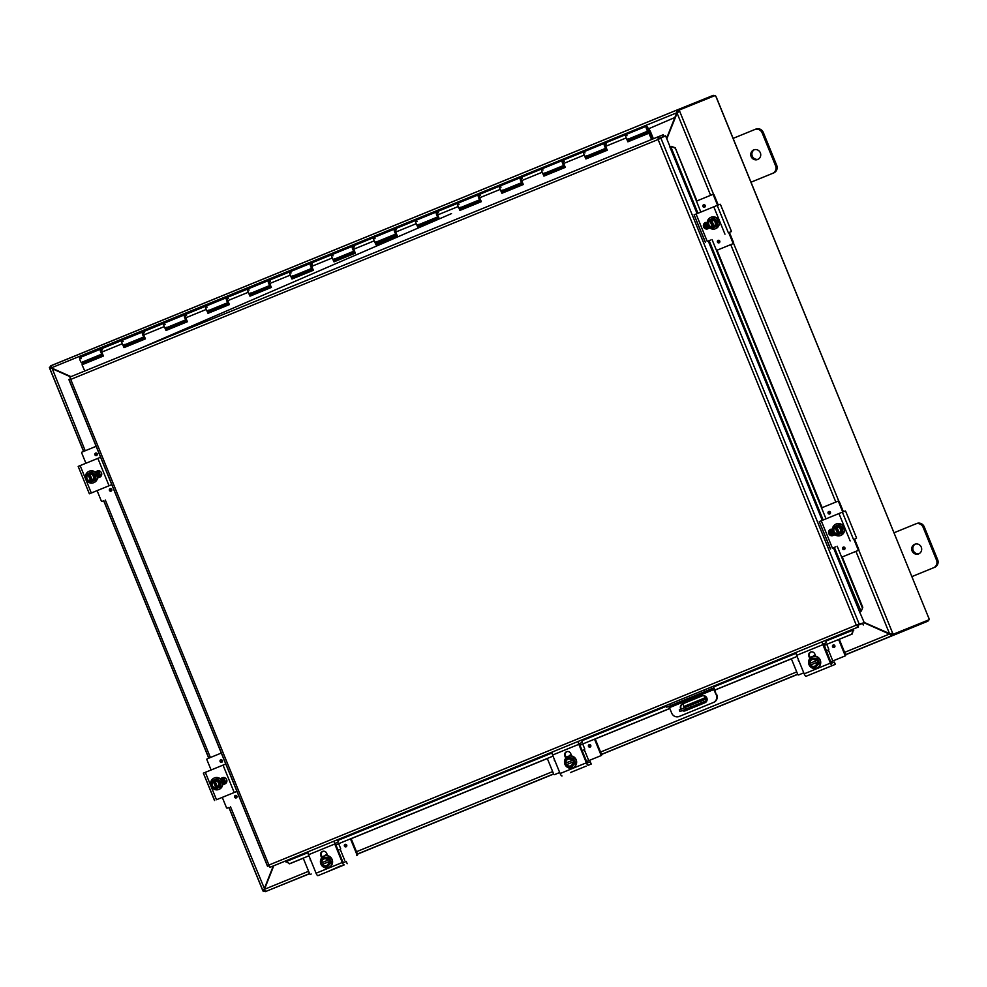 <?xml version="1.0" encoding="UTF-8"?>
<svg xmlns="http://www.w3.org/2000/svg" width="987" height="987" viewBox="0 0 987 987"><rect width="100%" height="100%" fill="white"/><g stroke="black" fill="none" stroke-linecap="round" stroke-linejoin="round"><path stroke-width="1.48" d="M733.033 138.414L754.685 129.568A5.922 5.675 68 0 1 754.697 129.556A5.922 5.675 68 0 1 762.161 132.9L775.572 165.767A5.922 5.675 68 0 1 772.562 173.391L750.91 182.225M757.708 159.487A5.182 4.972 68 0 1 757.695 159.499A5.182 4.972 68 0 1 751.144 156.551A5.182 4.972 68 0 1 753.809 149.888A5.182 4.972 68 0 1 760.348 152.825A5.182 4.972 68 0 1 757.708 159.487M751.008 182.2L773.697 172.935A5.922 5.675 -112 0 0 776.707 165.31L763.296 132.443A5.922 5.675 -112 0 0 755.808 129.112L754.722 129.556M754.389 149.691A5.182 4.972 -112 0 0 758.238 159.228M704.693 695.872L705.52 697.92A2.961 0.839 -112.2 0 1 705.865 700.98L679.944 711.541L685.805 709.135L685.151 707.519L679.278 709.912L680.29 711.393M684.867 709.554L705.865 700.98L701.288 702.83L700.622 701.202L685.151 707.519M682.881 703.78L684.201 707.901M690.394 705.372L691.06 706.988L701.288 702.83M691.06 706.988L685.805 709.135M696.032 704.965L685.311 709.345L696.032 704.965M697.846 704.237L701.202 702.867L697.846 704.237M700.622 701.202L705.125 699.388L704.076 695.699M893.975 532.795L915.628 523.949A5.922 5.675 68 0 1 915.64 523.937A5.922 5.675 68 0 1 923.104 527.28L936.527 560.147A5.922 5.675 68 0 1 933.505 567.772L911.852 576.618M918.65 553.88A5.182 4.972 68 0 1 918.638 553.88A5.182 4.972 68 0 1 912.087 550.931A5.182 4.972 68 0 1 914.752 544.269A5.182 4.972 68 0 1 921.29 547.205A5.182 4.972 68 0 1 918.65 553.88M911.951 576.581L934.64 567.315A5.922 5.675 -112 0 0 937.65 559.691L924.239 526.824A5.922 5.675 -112 0 0 916.775 523.492A5.922 5.675 -112 0 0 916.75 523.492L915.665 523.937M915.331 544.084A5.182 4.972 -112 0 0 919.181 553.621M666.805 138.834L677.736 111.605L677.07 109.989L676.7 112.826L666.607 138.353M51.929 368.163L70.965 376.639L51.743 368.077L50.806 365.77L677.193 109.927L677.736 111.605M863.983 622.735L889.41 634.061L891.668 635.825L891.002 634.209L864.143 622.415L889.534 633.716L855.926 551.363M889.867 633.876L844.613 652.358M273.288 865.969L264.121 889.164L262.739 890.496L228.873 807.489M264.59 888.979L230.514 806.811M677.156 112.641L51.373 367.843M309.536 873.594L265.404 891.619L264.454 889.312L273.757 865.784M83.574 451.441L49.695 368.435L51.608 368.422L70.496 376.837M264.664 890.484L264.405 889.855L262.85 890.484L263.282 891.545L264.8 890.928M52.077 368.225L85.215 450.763M50.868 366.695L49.35 367.312L49.782 368.373L51.336 367.732L51.077 367.102M890.274 633.654L892.692 633.235L890.274 633.654M679.611 111.124L679.192 110.063L677.637 110.704L678.057 111.753L679.611 111.124L677.02 112.974L679.611 111.124L713.552 194.291M858.739 550.067L893.112 634.296L891.569 634.925L891.138 633.876M679.192 110.063L715.341 95.455L716.365 97.318L928.57 617.566M50.695 365.881L677.07 109.989M264.8 890.916L263.282 891.545M891.002 634.209L891.792 635.776L845.551 654.665M891.792 635.776L927.928 621.168L927.595 620.367M265.269 891.668L309.597 873.717M845.6 654.8L927.928 621.168M713.663 96.134L713.33 95.332L677.193 109.927M891.569 634.925L929.273 619.676L928.705 617.615M929.273 619.676L893.112 634.296M674.121 704.15L672.566 704.78L674.121 704.15M705.606 691.282L704.064 691.924L705.606 691.282M666.941 707.074L670.617 705.569L669.963 703.953L666.052 705.545L666.941 707.074L668.507 706.445L669.457 707.654L671.703 713.132A5.922 5.675 68 0 0 679.167 716.476L679.624 716.291A5.922 5.675 -112 0 0 679.624 716.291A5.922 5.675 -112 0 0 679.648 716.278L679.179 716.463A5.922 5.675 68 0 1 679.167 716.476M704.076 690.012L704.73 691.64L711.553 688.852L710.887 687.236L669.963 703.953M710.887 687.236L712.54 686.57A2.961 0.839 -112.2 0 1 714.44 688.988L716.315 694.91L713.12 688.223L711.553 688.852M716.315 694.91A5.922 5.675 68 0 1 713.293 702.534L679.179 716.463M713.293 702.534L713.761 702.349A5.922 5.675 -112 0 0 716.772 694.725M713.761 702.349L679.648 716.278M680.894 709.258A3.701 3.541 68 0 1 682.498 703.941L702.164 695.897A3.701 3.541 68 0 1 706.84 697.994A3.701 3.541 68 0 1 704.965 702.744L685.286 710.788A3.701 3.541 68 0 1 685.274 710.788A3.701 3.541 68 0 1 682.288 710.591M704.73 691.64L670.617 705.569M702.275 695.86L682.955 703.743A3.701 3.541 -112 0 0 681.351 709.061M682.757 710.406A3.701 3.541 -112 0 0 685.644 710.64M663.906 136.379L659.069 138.328L658.415 136.699L663.239 134.75L663.906 136.379L658.958 138.39M303.268 858.221L289.808 863.724L285.058 861.17L269.945 867.326L268.933 865.044L267.625 866.29L269.106 865.698M289.314 863.822L308.956 855.803M335.851 844.823L553.016 756.116M579.912 745.136L669.778 708.432M714.859 690.024L797.077 656.429M823.972 645.449L852.225 634.012L853.237 630.385L851.719 634.11M853.237 630.385L852.595 629.361L858.48 626.942L269.945 867.326M853.73 630.286L853.582 629.903A2.492 0.716 67.8 0 0 853.224 629.114M861.343 611.039L862.774 607.338L861.343 611.039L859.554 611.767L833.447 547.76M860.8 611.249L859.554 611.755L864.242 622.637L856.297 625.141L858.271 626.979L857.814 625.326L862.638 623.377L863.304 624.993M862.231 607.56L837.198 546.218M832.818 535.485L830.4 529.563M826.02 518.829L712.009 239.471M707.63 228.75L705.212 222.815M700.832 212.082L675.219 147.742L671.061 146.323L674.664 147.964M671.061 146.323L669.815 146.829L697.081 213.624M335.888 844.909L338.689 843.762M350.508 838.938L547.329 758.547M579.949 745.222L582.749 744.075M594.569 739.251L669.815 708.518M714.884 690.11L791.389 658.86M824.009 645.535L826.81 644.388M838.629 639.564L852.225 634.012M862.774 607.338L842.219 556.964L858.419 550.351A0.716 0.679 -112 0 0 858.776 549.438L858.135 549.697A0.716 0.679 68 0 1 857.765 550.61L841.677 557.186M833.398 535.373L830.894 529.242M822.097 507.663L717.031 250.229L733.242 243.604A0.716 0.679 -112 0 0 733.6 242.691L732.946 242.962A0.716 0.679 68 0 1 732.588 243.875L716.488 250.451M708.222 228.626L705.717 222.494M696.921 200.929L675.219 147.742M658.415 136.712L69.88 377.083L658.415 136.699L658.576 139.327L660.735 137.736L859.406 624.586L856.753 624.956L864.242 622.637M658.736 139.13L665.559 135.787L670.025 146.742M658.576 139.327L659.069 138.328M858.271 626.979L856.753 624.956L857.814 625.326M857 624.993L856.297 625.141L658.107 139.512L70.743 379.415L268.933 865.044L856.297 625.141M70.422 378.848L68.905 379.6L267.489 866.216L269.106 865.685M71.212 379.23L68.893 379.551L70.743 379.415L69.88 377.083M658.243 136.823L658.107 139.512M124.93 345.586L125.472 346.758L124.313 347.239M166.926 328.424L167.457 329.609L166.297 330.09M208.911 311.275L209.441 312.46L208.294 312.941M250.908 294.126L251.438 295.31L250.279 295.779M292.892 276.977L293.423 278.161L292.263 278.63M334.877 259.828L335.407 261.012L334.26 261.481M376.874 242.679L377.404 243.863L376.244 244.332M418.858 225.529L419.389 226.714L418.241 227.183M460.843 208.38L461.373 209.565L460.226 210.034M502.839 191.231L503.37 192.416L502.21 192.884M544.824 174.082L545.355 175.267L544.207 175.735M586.821 156.933L587.351 158.117L586.192 158.586M650.223 131.024L649.915 132.554L646.88 127.607L648.792 130.703A2.961 0.839 -112.2 0 1 648.558 131.715A2.961 0.839 -112.2 0 1 646.658 129.297A2.961 0.839 -112.2 0 1 646.325 126.237A2.961 0.839 -112.2 0 1 647.657 127.483L650.26 131.086L653.382 138.76M628.805 139.784L629.336 140.968L628.176 141.437M82.945 362.735L83.525 364.018M650.334 132.394L652.999 138.92M438.721 217.374A2.961 0.839 -112.2 0 1 438.61 217.461A2.961 0.839 -112.2 0 1 436.71 215.043A2.961 0.839 -112.2 0 1 436.377 211.983A2.961 0.839 -112.2 0 1 436.97 212.242M437.068 213.365L437.92 216.079M417.6 225.739L417.945 227.565L416.243 223.679A2.961 0.839 -112.2 0 1 415.798 220.385A2.961 0.839 -112.2 0 1 417.045 221.483A2.961 0.839 67.8 0 0 415.798 220.385A2.961 0.839 67.8 0 0 416.144 223.444A2.961 0.839 67.8 0 0 418.044 225.863A2.961 0.839 67.8 0 0 418.266 224.863L437.747 216.906M396.737 234.524A2.961 0.839 -112.2 0 1 396.626 234.61A2.961 0.839 -112.2 0 1 394.726 232.192A2.961 0.839 -112.2 0 1 394.393 229.132A2.961 0.839 -112.2 0 1 394.985 229.391M394.862 230.6L395.935 233.228M375.615 242.888L375.948 244.714L374.246 240.828A2.961 0.839 -112.2 0 1 373.814 237.534A2.961 0.839 -112.2 0 1 375.048 238.632A2.961 0.839 67.8 0 0 373.814 237.534A2.961 0.839 67.8 0 0 374.147 240.594A2.961 0.839 67.8 0 0 376.047 243.012A2.961 0.839 67.8 0 0 376.281 242.012L395.762 234.055M354.74 251.673A2.961 0.839 -112.2 0 1 354.641 251.759A2.961 0.839 -112.2 0 1 352.741 249.341A2.961 0.839 -112.2 0 1 352.396 246.281A2.961 0.839 -112.2 0 1 353.001 246.54M353.087 247.663L353.951 250.377M333.631 260.037L333.964 261.863L332.261 257.977A2.961 0.839 -112.2 0 1 331.829 254.683A2.961 0.839 -112.2 0 1 333.063 255.781A2.961 0.839 67.8 0 0 331.829 254.683A2.961 0.839 67.8 0 0 332.163 257.743A2.961 0.839 67.8 0 0 334.062 260.161A2.961 0.839 67.8 0 0 334.285 259.162L353.765 251.204M312.756 268.834A2.961 0.839 -112.2 0 1 312.645 268.908A2.961 0.839 -112.2 0 1 310.745 266.49A2.961 0.839 -112.2 0 1 310.411 263.43A2.961 0.839 -112.2 0 1 311.004 263.689M311.102 264.812L311.954 267.526M291.634 277.187L291.979 279.025L290.277 275.126A2.961 0.839 -112.2 0 1 289.833 271.832A2.961 0.839 -112.2 0 1 291.079 272.93A2.961 0.839 67.8 0 0 289.833 271.832A2.961 0.839 67.8 0 0 290.178 274.892A2.961 0.839 67.8 0 0 292.078 277.31A2.961 0.839 67.8 0 0 292.3 276.311L311.781 268.353M270.771 285.983A2.961 0.839 -112.2 0 1 270.66 286.057A2.961 0.839 -112.2 0 1 268.76 283.639A2.961 0.839 -112.2 0 1 268.427 280.579A2.961 0.839 -112.2 0 1 269.019 280.839M268.896 282.048L269.969 284.688M249.649 294.348L249.982 296.174L248.28 292.275A2.961 0.839 -112.2 0 1 247.848 288.994A2.961 0.839 -112.2 0 1 249.082 290.079A2.961 0.839 67.8 0 0 247.848 288.994A2.961 0.839 67.8 0 0 248.181 292.041A2.961 0.839 67.8 0 0 250.081 294.459A2.961 0.839 67.8 0 0 250.316 293.46L269.796 285.502M228.774 303.132A2.961 0.839 -112.2 0 1 228.676 303.206A2.961 0.839 -112.2 0 1 226.763 300.788A2.961 0.839 -112.2 0 1 226.43 297.729A2.961 0.839 -112.2 0 1 227.022 297.988M227.121 299.11L227.985 301.837M207.652 311.497L207.998 313.323L206.295 309.424A2.961 0.839 -112.2 0 1 205.864 306.143A2.961 0.839 -112.2 0 1 207.097 307.228A2.961 0.839 67.8 0 0 205.864 306.143A2.961 0.839 67.8 0 0 206.197 309.19A2.961 0.839 67.8 0 0 208.097 311.608A2.961 0.839 67.8 0 0 208.319 310.609L227.8 302.651M186.79 320.281A2.961 0.839 -112.2 0 1 186.679 320.356A2.961 0.839 -112.2 0 1 184.779 317.937A2.961 0.839 -112.2 0 1 184.446 314.89A2.961 0.839 -112.2 0 1 185.038 315.137M185.137 316.259L185.988 318.986M165.668 328.646L166.001 330.472L164.298 326.586A2.961 0.839 -112.2 0 1 163.867 323.292A2.961 0.839 -112.2 0 1 165.1 324.378A2.961 0.839 67.8 0 0 163.867 323.292A2.961 0.839 67.8 0 0 164.2 326.352A2.961 0.839 67.8 0 0 166.112 328.77A2.961 0.839 67.8 0 0 166.334 327.758L185.815 319.8M81.131 358.676A2.961 0.839 67.8 0 0 79.885 357.59A2.961 0.839 67.8 0 0 80.231 360.65A2.961 0.839 67.8 0 0 82.131 363.068A2.961 0.839 67.8 0 0 82.353 362.056L101.834 354.099M649.804 131.185L649.915 132.554M606.684 148.778A2.961 0.839 -112.2 0 1 606.573 148.864A2.961 0.839 -112.2 0 1 604.673 146.446A2.961 0.839 -112.2 0 1 604.34 143.386A2.961 0.839 -112.2 0 1 604.932 143.646M605.031 144.768L606.08 147.421M627.547 139.994L627.88 141.82L626.19 137.933A2.961 0.839 -112.2 0 1 625.746 134.639A2.961 0.839 -112.2 0 1 626.979 135.725A2.961 0.839 67.8 0 0 625.746 134.639A2.961 0.839 67.8 0 0 626.091 137.699A2.961 0.839 67.8 0 0 627.991 140.117A2.961 0.839 67.8 0 0 628.213 139.105L647.694 131.148M564.687 165.927A2.961 0.839 -112.2 0 1 564.576 166.013A2.961 0.839 -112.2 0 1 562.676 163.595A2.961 0.839 -112.2 0 1 562.343 160.536A2.961 0.839 -112.2 0 1 562.935 160.795M563.034 161.917L563.885 164.632M585.562 157.143L585.896 158.969L584.193 155.082A2.961 0.839 -112.2 0 1 583.761 151.788A2.961 0.839 -112.2 0 1 584.995 152.886A2.961 0.839 67.8 0 0 583.761 151.788A2.961 0.839 67.8 0 0 584.094 154.848A2.961 0.839 67.8 0 0 585.994 157.266A2.961 0.839 67.8 0 0 586.229 156.254L605.71 148.297M522.703 183.076A2.961 0.839 -112.2 0 1 522.592 183.163A2.961 0.839 -112.2 0 1 520.692 180.744A2.961 0.839 -112.2 0 1 520.359 177.685A2.961 0.839 -112.2 0 1 520.951 177.944M521.05 179.066L521.901 181.781M543.566 174.292L543.911 176.118L542.208 172.231A2.961 0.839 -112.2 0 1 541.777 168.937A2.961 0.839 -112.2 0 1 543.01 170.035A2.961 0.839 67.8 0 0 541.777 168.937A2.961 0.839 67.8 0 0 542.11 171.997A2.961 0.839 67.8 0 0 544.01 174.415A2.961 0.839 67.8 0 0 544.232 173.404L563.713 165.446M480.706 200.225A2.961 0.839 -112.2 0 1 480.607 200.312A2.961 0.839 -112.2 0 1 478.707 197.893A2.961 0.839 -112.2 0 1 478.362 194.834A2.961 0.839 -112.2 0 1 478.966 195.093M479.053 196.216L479.916 198.93M501.581 191.441L501.914 193.267L500.212 189.381A2.961 0.839 -112.2 0 1 499.78 186.087A2.961 0.839 -112.2 0 1 501.014 187.185A2.961 0.839 67.8 0 0 499.78 186.087A2.961 0.839 67.8 0 0 500.113 189.146A2.961 0.839 67.8 0 0 502.013 191.564A2.961 0.839 67.8 0 0 502.247 190.553L521.728 182.607M459.597 208.59L459.93 210.416L458.227 206.53A2.961 0.839 -112.2 0 1 457.795 203.236A2.961 0.839 -112.2 0 1 459.029 204.334A2.961 0.839 67.8 0 0 457.795 203.236A2.961 0.839 67.8 0 0 458.128 206.295A2.961 0.839 67.8 0 0 460.028 208.713A2.961 0.839 67.8 0 0 460.263 207.702L479.731 199.756M144.805 337.431A2.961 0.839 -112.2 0 1 144.694 337.517A2.961 0.839 -112.2 0 1 142.794 335.087A2.961 0.839 -112.2 0 1 142.449 332.039A2.961 0.839 -112.2 0 1 143.053 332.286M142.93 333.507L144.003 336.135M123.683 345.795L124.017 347.621L122.314 343.735A2.961 0.839 -112.2 0 1 121.882 340.441A2.961 0.839 -112.2 0 1 123.116 341.527A2.961 0.839 67.8 0 0 121.882 340.441A2.961 0.839 67.8 0 0 122.215 343.501A2.961 0.839 67.8 0 0 124.115 345.919A2.961 0.839 67.8 0 0 124.35 344.907L143.818 336.949M102.808 354.58A2.961 0.839 -112.2 0 1 102.697 354.666A2.961 0.839 -112.2 0 1 100.797 352.248A2.961 0.839 -112.2 0 1 100.464 349.188A2.961 0.839 -112.2 0 1 101.056 349.435M101.155 350.558L102.006 353.284M628.139 138.636A2.961 0.839 -112.2 0 1 627.991 140.117A2.961 0.839 -112.2 0 1 627.769 140.117L627.633 140.179M628.225 141.548L648.878 133.245L627.88 141.82M586.155 155.786A2.961 0.839 -112.2 0 1 585.994 157.266A2.961 0.839 -112.2 0 1 585.784 157.266L585.636 157.328M586.241 158.697L607.264 150.11M606.413 144.139A2.961 0.839 67.8 0 0 605.179 143.041A2.961 0.839 67.8 0 0 605.611 146.335L607.313 150.221L585.896 158.969M544.158 172.935A2.961 0.839 -112.2 0 1 544.01 174.415A2.961 0.839 -112.2 0 1 543.8 174.415L543.652 174.477M544.244 175.846L565.267 167.259M564.416 161.288A2.961 0.839 67.8 0 0 563.182 160.19A2.961 0.839 67.8 0 0 563.626 163.484L565.317 167.371L543.911 176.118M502.173 190.084A2.961 0.839 -112.2 0 1 502.013 191.564A2.961 0.839 -112.2 0 1 501.803 191.564L501.655 191.626M502.26 192.996L523.283 184.409M522.431 178.437A2.961 0.839 67.8 0 0 521.198 177.339A2.961 0.839 67.8 0 0 521.63 180.633L523.332 184.52L501.914 193.267M460.189 207.245A2.961 0.839 -112.2 0 1 460.028 208.713A2.961 0.839 -112.2 0 1 459.819 208.713L459.671 208.775M460.275 210.145L481.298 201.558M480.447 195.586A2.961 0.839 67.8 0 0 479.201 194.488A2.961 0.839 67.8 0 0 479.645 197.782L481.348 201.669L459.93 210.416M418.192 224.394A2.961 0.839 -112.2 0 1 418.044 225.863A2.961 0.839 -112.2 0 1 417.822 225.863L417.686 225.924M418.278 227.294L439.301 218.707M438.45 212.736A2.961 0.839 67.8 0 0 437.216 211.637A2.961 0.839 67.8 0 0 437.648 214.932L439.351 218.818L417.945 227.565M376.207 241.544A2.961 0.839 -112.2 0 1 376.047 243.012A2.961 0.839 -112.2 0 1 375.837 243.012L375.689 243.073M376.294 244.443L397.317 235.856M396.466 229.885A2.961 0.839 67.8 0 0 395.232 228.787A2.961 0.839 67.8 0 0 395.664 232.081L397.366 235.967L375.948 244.714M334.223 258.693A2.961 0.839 -112.2 0 1 334.062 260.161A2.961 0.839 -112.2 0 1 333.853 260.161L333.705 260.223M334.309 261.592L355.32 253.005M354.481 247.034A2.961 0.839 67.8 0 0 353.235 245.936A2.961 0.839 67.8 0 0 353.679 249.23L355.382 253.128L333.964 261.863M292.226 275.842A2.961 0.839 -112.2 0 1 292.078 277.31A2.961 0.839 -112.2 0 1 291.856 277.31L291.72 277.372M292.312 278.741L313.335 270.154M312.484 264.183A2.961 0.839 67.8 0 0 311.25 263.097A2.961 0.839 67.8 0 0 311.682 266.379L313.385 270.278L291.979 279.025M250.242 292.991A2.961 0.839 -112.2 0 1 250.081 294.459A2.961 0.839 -112.2 0 1 249.871 294.459L249.723 294.521M250.328 295.89L271.351 287.303M270.5 281.332A2.961 0.839 67.8 0 0 269.266 280.246A2.961 0.839 67.8 0 0 269.698 283.528L271.4 287.427L249.982 296.174M208.245 310.14A2.961 0.839 -112.2 0 1 208.097 311.608A2.961 0.839 -112.2 0 1 207.887 311.608L207.739 311.67M208.331 313.039L229.354 304.452M228.515 298.481A2.961 0.839 67.8 0 0 227.269 297.395A2.961 0.839 67.8 0 0 227.713 300.69L229.416 304.576L207.998 313.323M166.26 327.289A2.961 0.839 -112.2 0 1 166.112 328.77A2.961 0.839 -112.2 0 1 165.89 328.757L165.754 328.819M166.347 330.189L187.37 321.602M186.518 315.63A2.961 0.839 67.8 0 0 185.285 314.545A2.961 0.839 67.8 0 0 185.716 317.839L187.419 321.725L166.001 330.472M124.276 344.438A2.961 0.839 -112.2 0 1 124.115 345.919A2.961 0.839 -112.2 0 1 123.906 345.919L123.757 345.968M124.362 347.338L145.385 338.751M144.534 332.779A2.961 0.839 67.8 0 0 143.3 331.694A2.961 0.839 67.8 0 0 143.732 334.988L145.434 338.874L124.017 347.621M102.537 349.929A2.961 0.839 67.8 0 0 101.303 348.843A2.961 0.839 67.8 0 0 101.735 352.137L103.438 356.023L82.032 364.771L84.759 371.013M651.605 139.488L648.878 133.245M82.032 364.771L103.388 355.9M652 139.327L649.224 132.961M94.604 491.662L111.765 484.642L91.31 492.994L80.144 465.605L78.183 466.407L89.361 493.796L91.31 492.994M92.42 492.55L89.472 493.747M97.38 470.947L97.269 470.996A3.319 3.183 68 0 1 97.281 470.984A3.319 3.183 68 0 1 101.476 472.872A3.319 3.183 68 0 1 99.773 477.153L97.491 478.078M100.588 457.252L80.144 465.605M90.878 472.391A6.28 1.555 36.7 0 0 92.716 474.044A6.28 1.555 36.7 0 0 94.838 475.574L95.875 475.154L91.927 471.971L89.274 473.044A7.637 2.184 67.8 0 0 89.286 473.143L89.632 473.982A3.553 3.405 68 0 1 92.223 480.348L92.568 481.187A7.637 2.184 67.8 0 0 92.618 481.261L91.051 481.915A7.637 2.184 -112.2 0 1 91.001 481.829L87.707 473.785A7.637 2.184 -112.2 0 1 87.695 473.698L88.312 473.439L91.668 481.656M89.768 473.97L92.334 480.262M88.312 473.439L89.274 473.057M92.568 481.187A4.441 4.256 -112 0 0 89.286 473.143M94.838 475.574A6.28 1.555 98.9 0 0 94.394 478.152A6.28 1.555 98.9 0 0 94.234 480.607L92.618 481.261M91.051 481.915L89.694 482.47A6.28 1.555 -143.3 0 1 87.572 480.928A4.441 4.256 -112 0 0 91.001 481.829M95.875 475.154L95.283 480.188L89.694 482.47M95.283 480.188L94.234 480.607M88.176 474.574A3.553 3.405 -112 0 0 90.779 480.94M87.707 473.785A4.441 4.256 -112 0 0 87.572 480.928A6.28 1.555 -143.3 0 1 85.746 479.287A6.28 1.555 -81.1 0 1 85.894 476.82A6.28 1.555 -81.1 0 1 86.338 474.253L87.695 473.698M90.656 480.99A3.553 3.405 68 0 1 88.053 474.624M89.188 471.243A6.156 5.897 68 0 1 97.108 474.648A6.156 5.897 68 0 1 93.79 482.643M85.746 478.892A6.156 5.897 68 0 1 89.027 471.305A6.156 5.897 68 0 1 96.788 474.772A6.156 5.897 68 0 1 93.642 482.705A6.156 5.897 68 0 1 86.017 479.559M98.083 477.844A5.922 5.675 -112 0 0 95.566 471.687M97.898 477.918A5.922 5.675 -112 0 0 95.381 471.761M95.566 453.119A1.295 1.246 68 0 1 97.219 453.86A1.295 1.246 68 0 1 96.553 455.538A1.295 1.246 68 0 1 94.9 454.797A1.295 1.246 68 0 1 95.566 453.119A1.295 1.246 -112 0 0 94.925 454.797A1.295 1.246 -112 0 0 96.566 455.525M110.1 488.725L110.1 488.725A1.295 1.246 68 0 1 111.753 489.466A1.295 1.246 68 0 1 111.075 491.144A1.295 1.246 68 0 1 109.434 490.403A1.295 1.246 68 0 1 110.1 488.725A1.295 1.246 -112 0 0 109.446 490.391A1.295 1.246 -112 0 0 111.087 491.131M97.898 470.811L98.848 473.131M99.44 474.587L100.353 476.844M100.859 476.4L98.564 470.762M85.906 463.248L81.711 452.959A0.716 0.679 68 0 1 82.081 452.046L96.121 446.309M102.845 501.088L102.192 501.347A0.716 0.679 68 0 1 101.303 500.952L97.084 490.638M708.345 240.988L710.566 240.075M704.249 224.16L706.001 228.466M723.397 211.674L731.231 230.872L731.318 231.6L729.134 232.5M728.369 232.796L717.191 205.407L720.14 204.223L720.596 204.802L729.331 226.196M709.801 227.997L707.839 228.799A3.319 3.183 68 0 1 707.827 228.799A3.319 3.183 68 0 1 703.62 226.911A3.319 3.183 68 0 1 705.323 222.643L705.976 222.371A3.319 3.183 -112 0 0 704.249 226.603A3.319 3.183 -112 0 0 708.37 228.577M723.582 211.588L722.509 209.478M717.191 205.407L694.108 214.833L705.397 242.173M712.848 227.935A7.637 2.184 -112.2 0 1 712.799 227.861L709.517 219.817A7.637 2.184 -112.2 0 1 709.505 219.719L710.122 219.472L713.465 227.689L711.491 228.49A6.28 1.555 -143.3 0 1 709.382 226.961A4.441 4.256 -112 0 0 712.799 227.861M712.688 218.423A6.28 1.555 36.7 0 0 714.514 220.076A6.28 1.555 36.7 0 0 716.636 221.606L717.685 221.174L713.737 218.004L711.072 219.077A7.637 2.184 67.8 0 0 711.096 219.176L711.442 220.015A3.553 3.405 68 0 1 714.033 226.381L714.378 227.22A7.637 2.184 67.8 0 0 714.428 227.294L713.465 227.689M711.565 220.002L714.144 226.294M710.122 219.472L711.072 219.089M709.517 219.817A4.441 4.256 -112 0 0 707.704 222.852A6.28 1.555 -81.1 0 1 708.148 220.274L709.505 219.719M714.378 227.22A4.441 4.256 -112 0 0 711.096 219.176M709.986 220.607A3.553 3.405 -112 0 0 712.577 226.973M712.454 227.022A3.553 3.405 68 0 1 709.863 220.656M707.704 222.852A4.441 4.256 -112 0 0 709.382 226.961A6.28 1.555 -143.3 0 1 707.543 225.32A6.28 1.555 -81.1 0 1 707.704 222.852M716.636 221.606A6.28 1.555 98.9 0 0 716.192 224.185A6.28 1.555 98.9 0 0 716.044 226.64L714.428 227.294M717.685 221.174L717.093 226.22L716.044 226.64M717.093 226.22L711.491 228.49M710.985 217.276A6.156 5.897 68 0 1 718.906 220.681A6.156 5.897 68 0 1 715.6 228.676M707.556 224.925A6.156 5.897 68 0 1 710.837 217.337A6.156 5.897 68 0 1 718.598 220.804A6.156 5.897 68 0 1 715.439 228.737A6.156 5.897 68 0 1 707.827 225.591M719.091 242.802L719.091 242.802A1.295 1.246 68 0 1 717.45 242.062A1.295 1.246 68 0 1 718.117 240.384A1.295 1.246 68 0 1 719.757 241.124A1.295 1.246 68 0 1 719.091 242.802A1.295 1.246 -112 0 1 717.463 242.062A1.295 1.246 -112 0 1 718.129 240.384M704.57 207.196A1.295 1.246 68 0 1 702.917 206.456A1.295 1.246 68 0 1 703.583 204.79A1.295 1.246 68 0 1 705.224 205.518A1.295 1.246 68 0 1 704.57 207.196A1.295 1.246 -112 0 1 702.929 206.456A1.295 1.246 -112 0 1 703.595 204.778M732.946 242.962L728.739 232.648M714.02 194.71A0.716 0.679 -112 0 0 713.12 194.303A0.716 0.679 -112 0 0 713.12 194.316L712.466 194.575A0.716 0.679 68 0 1 713.367 194.97L714.02 194.71L718.215 205M713.12 194.303L696.378 201.151M729.393 232.389L733.6 242.691M717.561 205.259L713.367 194.97M219.817 798.384L236.954 791.389L216.498 799.729L205.321 772.352L203.359 773.142L214.648 800.482M217.596 799.297L216.498 799.729M222.569 777.694L222.445 777.731A3.319 3.183 68 0 1 222.457 777.731A3.319 3.183 68 0 1 226.652 779.619A3.319 3.183 68 0 1 224.962 783.888L222.68 784.825M225.764 764L205.321 772.352M213.488 780.186L214.45 779.792A7.637 2.184 67.8 0 0 214.463 779.878L214.808 780.729A3.553 3.405 68 0 1 217.411 787.095L217.757 787.934A7.637 2.184 67.8 0 0 217.806 788.008L216.227 788.65A7.637 2.184 -112.2 0 1 216.178 788.576L212.896 780.532A7.637 2.184 -112.2 0 1 212.871 780.433L213.488 780.186L216.844 788.403M214.944 780.717L217.51 787.009M214.45 779.792L216.067 779.138A6.28 1.555 36.7 0 0 217.893 780.779A4.441 4.256 -112 0 0 214.463 779.878M217.757 787.934A4.441 4.256 -112 0 0 219.57 784.887A6.28 1.555 98.9 0 0 219.422 787.355L217.806 788.008M216.227 788.65L214.87 789.205A6.28 1.555 -143.3 0 1 212.748 787.675A4.441 4.256 -112 0 0 216.178 788.576M216.067 779.138L217.115 778.718L221.063 781.889L220.459 786.923L214.87 789.205M220.459 786.923L219.422 787.355M213.352 781.322A3.553 3.405 -112 0 0 215.956 787.688M212.896 780.532A4.441 4.256 -112 0 0 212.748 787.675A6.28 1.555 -143.3 0 1 210.922 786.022A6.28 1.555 -81.1 0 1 211.07 783.567A6.28 1.555 -81.1 0 1 211.514 780.988L212.871 780.433M215.832 787.737A3.553 3.405 68 0 1 213.241 781.371M219.57 784.887A4.441 4.256 -112 0 0 217.893 780.779A6.28 1.555 36.7 0 0 220.015 782.321A6.28 1.555 98.9 0 0 219.57 784.887M221.063 781.889L220.015 782.321M214.364 777.978A6.156 5.897 68 0 1 222.285 781.396A6.156 5.897 68 0 1 218.978 789.39M210.922 785.64A6.156 5.897 68 0 1 214.204 778.04A6.156 5.897 68 0 1 221.976 781.519A6.156 5.897 68 0 1 218.818 789.452A6.156 5.897 68 0 1 211.193 786.306M223.259 784.579A5.922 5.675 -112 0 0 220.755 778.435L222.507 780.211L223.321 784.554M223.074 784.665A5.922 5.675 -112 0 0 220.57 778.509M220.755 759.867L220.755 759.867A1.295 1.246 68 0 1 222.396 760.607A1.295 1.246 68 0 1 221.73 762.272A1.295 1.246 68 0 1 220.089 761.545A1.295 1.246 68 0 1 220.755 759.867A1.295 1.246 -112 0 0 220.101 761.532A1.295 1.246 -112 0 0 221.742 762.272M235.276 795.473A1.295 1.246 68 0 1 236.929 796.201A1.295 1.246 68 0 1 236.263 797.878A1.295 1.246 68 0 1 234.61 797.138A1.295 1.246 68 0 1 235.276 795.473A1.295 1.246 -112 0 0 234.622 797.138A1.295 1.246 -112 0 0 236.275 797.878M223.074 777.559L224.024 779.878M224.617 781.334L225.529 783.579M226.035 783.147L223.741 777.509M211.095 769.983L206.9 759.706A0.716 0.679 68 0 1 207.258 758.793L221.31 753.056M228.022 807.822L227.38 808.094L228.022 807.835A0.716 0.679 -112 0 0 228.022 807.822L227.38 808.094A0.716 0.679 68 0 1 226.479 807.687L222.272 797.373M833.521 547.736L835.742 546.81M829.425 530.895L831.19 535.213M848.573 518.409L856.42 537.619L856.494 538.347L854.31 539.235M853.545 539.544L842.367 512.154L845.316 510.958L845.773 511.537L854.508 532.943M834.977 534.732L833.016 535.534A3.319 3.183 68 0 1 833.003 535.546A3.319 3.183 68 0 1 828.809 533.659A3.319 3.183 68 0 1 830.499 529.377L831.153 529.118A3.319 3.183 -112 0 0 829.438 533.338A3.319 3.183 -112 0 0 833.546 535.324M848.771 518.335L847.685 516.226M842.367 512.154L819.284 521.58L830.585 548.92M838.037 534.683A7.637 2.184 -112.2 0 1 837.988 534.609L834.694 526.552A7.637 2.184 -112.2 0 1 834.681 526.466L835.298 526.219L838.654 534.436L836.68 535.238A6.28 1.555 -143.3 0 1 834.558 533.708A4.441 4.256 -112 0 0 837.988 534.609M835.298 526.219L836.26 525.824A7.637 2.184 67.8 0 0 836.273 525.911L836.618 526.762A3.553 3.405 68 0 1 839.209 533.116L839.555 533.967A7.637 2.184 67.8 0 0 839.604 534.041L838.654 534.436M836.754 526.737L839.32 533.042M834.694 526.552A4.441 4.256 -112 0 0 832.88 529.6A6.28 1.555 -81.1 0 1 833.324 527.021L834.681 526.466M836.26 525.824L837.864 525.17A6.28 1.555 36.7 0 0 839.703 526.811A4.441 4.256 -112 0 0 836.273 525.911M839.555 533.967A4.441 4.256 -112 0 0 839.703 526.811A6.28 1.555 36.7 0 0 841.812 528.341L842.861 527.922L838.913 524.739L837.864 525.17M835.162 527.354A3.553 3.405 -112 0 0 837.753 533.72M837.642 533.77A3.553 3.405 68 0 1 835.039 527.403M832.88 529.6A4.441 4.256 -112 0 0 834.558 533.708A6.28 1.555 -143.3 0 1 832.732 532.055A6.28 1.555 -81.1 0 1 832.88 529.6M841.812 528.341A6.28 1.555 98.9 0 0 841.38 530.92A6.28 1.555 98.9 0 0 841.22 533.387L839.604 534.041M842.861 527.922L842.269 532.955L841.22 533.387M842.269 532.955L836.68 535.238M836.174 524.011A6.156 5.897 68 0 1 844.095 527.428A6.156 5.897 68 0 1 840.776 535.423M832.732 531.66A6.156 5.897 68 0 1 836.014 524.072A6.156 5.897 68 0 1 843.774 527.552A6.156 5.897 68 0 1 840.628 535.485A6.156 5.897 68 0 1 833.003 532.338M844.28 549.549A1.295 1.246 68 0 1 842.627 548.809A1.295 1.246 68 0 1 843.293 547.131A1.295 1.246 68 0 1 844.934 547.871A1.295 1.246 68 0 1 844.28 549.549M829.746 513.943L829.746 513.943A1.295 1.246 68 0 1 828.093 513.203A1.295 1.246 68 0 1 828.759 511.525A1.295 1.246 68 0 1 830.412 512.265A1.295 1.246 68 0 1 829.746 513.943A1.295 1.246 -112 0 1 828.105 513.203A1.295 1.246 -112 0 1 828.784 511.525M858.135 549.697L853.928 539.395M839.197 501.458A0.716 0.679 -112 0 0 838.296 501.051L837.655 501.322A0.716 0.679 68 0 1 837.655 501.31A0.716 0.679 68 0 1 838.543 501.717L839.197 501.458L843.391 511.735M838.308 501.051L821.554 507.886M854.582 539.136L858.776 549.438M842.75 512.006L838.543 501.717M346.252 861.441L347.177 863.724L346.252 861.441L343.538 862.539L342.588 861.33L335.79 844.65L335.617 843.132L338.331 842.034L335.568 843.157M344.204 864.92L317.962 875.642L344.204 864.92A2.961 0.839 -112.2 0 1 342.304 862.502L334.766 844.008A2.961 0.839 -112.2 0 1 334.322 841.035M322.823 851.312A3.319 3.183 -112 0 0 321.441 855.445L322.206 857.308M340.577 865.895L326.623 872.126M285.07 861.17L308.055 851.781A2.961 0.839 67.8 0 0 308.524 854.73L316.062 873.224A2.961 0.839 67.8 0 0 317.962 875.642M321.676 857.9L320.787 855.717A3.319 3.183 68 0 1 322.49 851.423A3.319 3.183 68 0 1 326.685 853.299L327.659 855.68M320.911 863.07L329.399 859.603L320.911 863.07A6.28 1.789 -112.2 0 1 320.405 861.466A6.28 0.901 -51.2 0 1 321.737 859.541A4.441 4.256 -112 0 0 320.972 863.045M321.639 864.686L321.577 864.711A6.28 1.789 -112.2 0 0 322.342 866.216A6.28 0.888 -173.2 0 0 324.649 866.648A4.441 4.256 -112 0 0 329.35 861.54L321.639 864.686A4.441 4.256 -112 0 0 324.649 866.648A6.28 0.888 -173.2 0 0 327.24 866.981A6.28 0.901 128.8 0 1 328.585 865.044A6.28 0.901 128.8 0 1 330.213 862.996A6.28 1.789 67.8 0 1 329.448 861.503L329.35 861.54M329.399 859.603L330.065 861.244L329.448 861.503M322.194 864.464L321.528 862.823M328.683 859.899A4.441 4.256 -112 0 0 325.673 857.925A6.28 0.888 6.8 0 0 328.276 858.246A6.28 1.789 67.8 0 0 328.782 859.85M323.366 857.493A6.28 0.888 6.8 0 0 325.673 857.925A4.441 4.256 -112 0 0 321.737 859.541A6.28 0.901 -51.2 0 1 323.366 857.493L329.325 857.826L331.262 862.576L330.213 862.996M329.325 857.826L328.276 858.246M322.564 864.304A3.553 3.405 -112 0 0 326.549 865.562M323.896 858.974A3.553 3.405 -112 0 0 321.898 862.663M328.548 861.861A3.553 3.405 68 0 1 322.453 864.353M321.774 862.712A3.553 3.405 68 0 1 327.869 860.22M331.262 862.576L327.24 866.981M324.205 856.037A6.156 5.897 68 0 1 332.125 859.467A6.156 5.897 68 0 1 328.819 867.45M324.341 855.988A6.156 5.897 68 0 1 324.365 855.976L324.044 856.099A6.156 5.897 68 0 1 324.044 856.099A6.156 5.897 68 0 1 331.817 859.591A6.156 5.897 68 0 1 328.671 867.511A6.156 5.897 68 0 1 328.659 867.511A6.156 5.897 68 0 1 322.367 866.216M322.305 866.167A6.156 5.897 68 0 1 320.417 861.54M320.417 861.441A6.156 5.897 68 0 1 324.032 856.111M327.573 855.47A5.922 5.675 -112 0 0 326.241 855.569M327.61 855.556A5.922 5.675 -112 0 0 326.586 855.569M310.3 859.985A1.295 1.246 68 0 1 310.276 859.035A1.295 1.246 -112 0 0 310.942 860.676A1.295 1.246 68 0 1 310.3 859.985M345.092 844.378A1.295 1.246 -112 0 0 344.426 846.056A1.295 1.246 68 0 1 345.08 844.378A1.295 1.246 68 0 1 346.721 845.119A1.295 1.246 68 0 1 346.055 846.797A1.295 1.246 68 0 1 344.414 846.056A1.295 1.246 -112 0 0 346.067 846.784M321.996 856.815L323.613 856.148M338.652 843.675L340.601 848.45A0.716 0.679 -112 0 1 340.244 849.375L338.072 850.251M311.201 874.013L310.56 874.272A0.716 0.679 68 0 1 309.659 873.877L303.231 858.135M357.541 854.323L356.899 854.582A0.716 0.679 68 0 1 356.529 855.495L357.183 855.236A0.716 0.679 -112 0 0 357.541 854.323L351.162 838.666M356.899 854.582L350.471 838.851M357.183 855.236L356.529 855.495M590.312 761.754L591.213 764.049L590.312 761.754L587.598 762.852L586.648 761.643L579.85 744.975L579.677 743.445L582.392 742.347L579.64 743.47M591.25 764.037L588.277 765.233A2.961 0.839 -112.2 0 1 586.364 762.815L578.826 744.321A2.961 0.839 -112.2 0 1 578.382 741.348M591.213 764.049L588.277 765.233M566.883 751.625A3.319 3.183 -112 0 0 565.502 755.758L566.267 757.634M552.14 752.069A2.961 0.839 67.8 0 0 552.584 755.043L560.122 773.537A2.961 0.839 67.8 0 0 562.022 775.955M565.736 758.213L564.848 756.03A3.319 3.183 68 0 1 566.55 751.736A3.319 3.183 68 0 1 570.745 753.612L571.72 756.005M564.971 763.383L573.459 759.916L564.971 763.383A6.28 1.789 -112.2 0 1 564.465 761.779A6.28 0.901 -51.2 0 1 565.798 759.854A4.441 4.256 -112 0 0 565.033 763.358M565.699 764.999L565.637 765.024A6.28 1.789 -112.2 0 0 566.402 766.529A6.28 0.888 -173.2 0 0 568.709 766.973A4.441 4.256 -112 0 0 573.41 761.853L565.699 764.999A4.441 4.256 -112 0 0 568.709 766.973A6.28 0.888 -173.2 0 0 571.3 767.294A6.28 0.901 128.8 0 1 572.645 765.357A6.28 0.901 128.8 0 1 574.274 763.309A6.28 1.789 67.8 0 1 573.509 761.816L573.41 761.853M573.459 759.916L574.126 761.569L573.509 761.816M566.254 764.777L565.588 763.136M572.744 760.212A4.441 4.256 -112 0 0 569.733 758.25A6.28 0.888 6.8 0 0 572.337 758.571A6.28 1.789 67.8 0 0 572.842 760.175M567.426 757.806A6.28 0.888 6.8 0 0 569.733 758.25A4.441 4.256 -112 0 0 565.798 759.854A6.28 0.901 -51.2 0 1 567.426 757.806L573.385 758.139L575.322 762.889L574.274 763.309M573.385 758.139L572.337 758.571M566.624 764.629A3.553 3.405 -112 0 0 570.609 765.875M567.957 759.287A3.553 3.405 -112 0 0 565.958 762.976M572.608 762.186A3.553 3.405 68 0 1 566.513 764.678M565.835 763.025A3.553 3.405 68 0 1 571.942 760.533M575.322 762.889L571.3 767.294M568.265 756.363A6.156 5.897 68 0 1 576.186 759.78A6.156 5.897 68 0 1 572.879 767.763M564.478 761.754A6.156 5.897 68 0 1 568.093 756.424A6.156 5.897 68 0 1 568.105 756.424A6.156 5.897 68 0 1 575.877 759.904A6.156 5.897 68 0 1 572.744 767.824A6.156 5.897 68 0 1 572.719 767.824A6.156 5.897 68 0 1 566.427 766.529M566.365 766.48A6.156 5.897 68 0 1 564.478 761.853M571.633 755.783A5.922 5.675 -112 0 0 570.301 755.882M571.67 755.869A5.922 5.675 -112 0 0 570.646 755.882M554.361 760.311A1.295 1.246 68 0 1 554.336 759.348A1.295 1.246 -112 0 0 555.002 760.989A1.295 1.246 68 0 1 554.361 760.311M589.153 744.692A1.295 1.246 -112 0 0 588.486 746.369A1.295 1.246 68 0 1 589.14 744.692A1.295 1.246 68 0 1 590.781 745.432A1.295 1.246 68 0 1 590.115 747.11A1.295 1.246 68 0 1 588.474 746.369A1.295 1.246 -112 0 0 590.127 747.097M566.057 757.128L567.673 756.474M601.243 755.548A0.716 0.679 -112 0 0 601.614 754.636L600.96 754.895A0.716 0.679 68 0 1 600.589 755.808L586.599 761.532L588.77 760.644L584.292 749.688L582.133 750.576M584.304 749.688A0.716 0.679 -112 0 0 584.662 748.775L582.712 743.988M555.262 774.326L559.703 772.513L555.274 774.326A0.716 0.679 -112 0 0 555.274 774.326L554.62 774.598A0.716 0.679 68 0 1 553.719 774.19L547.291 758.46M601.614 754.636L595.223 738.979M600.96 754.895L594.532 739.164M588.77 760.644L600.589 755.808M825.983 642.858L823.701 643.783L825.983 642.858M823.738 643.758L830.709 661.956L831.659 663.165L834.373 662.08L835.31 664.35L806.083 676.268L832.337 665.559A2.961 0.839 -112.2 0 1 830.425 663.128L822.887 644.647A2.961 0.839 -112.2 0 1 822.442 641.661M835.273 664.362L832.337 665.559M810.944 651.938A3.319 3.183 -112 0 0 809.562 656.084L810.327 657.947M712.565 686.557L796.176 652.407A2.961 0.839 67.8 0 0 796.645 655.356L804.183 673.85A2.961 0.839 67.8 0 0 806.083 676.268M809.796 658.526L808.908 656.343A3.319 3.183 68 0 1 810.611 652.062A3.319 3.183 68 0 1 814.806 653.937L815.78 656.318M809.032 663.696L817.52 660.241L809.032 663.696A6.28 1.789 -112.2 0 1 808.526 662.104A6.28 0.901 -51.2 0 1 809.858 660.167A4.441 4.256 -112 0 0 809.093 663.671M809.759 665.324L809.698 665.349A6.28 1.789 -112.2 0 0 810.463 666.842A6.28 0.888 -173.2 0 0 812.77 667.286A4.441 4.256 -112 0 0 817.47 662.166L809.759 665.324A4.441 4.256 -112 0 0 812.77 667.286A6.28 0.888 -173.2 0 0 815.361 667.607A6.28 0.901 128.8 0 1 816.705 665.67A6.28 0.901 128.8 0 1 818.334 663.622A6.28 1.789 67.8 0 1 817.569 662.129L817.47 662.166M817.52 660.241L818.186 661.882L817.569 662.129M810.315 665.09L809.648 663.449M816.804 660.525A4.441 4.256 -112 0 0 813.794 658.563A6.28 0.888 6.8 0 0 816.397 658.884A6.28 1.789 67.8 0 0 816.903 660.488M811.487 658.119A6.28 0.888 6.8 0 0 813.794 658.563A4.441 4.256 -112 0 0 809.858 660.167A6.28 0.901 -51.2 0 1 811.487 658.119L817.446 658.465L819.383 663.202L818.334 663.622M817.446 658.465L816.397 658.884M810.685 664.942A3.553 3.405 -112 0 0 814.67 666.188M812.017 659.612A3.553 3.405 -112 0 0 810.019 663.301M816.668 662.499A3.553 3.405 68 0 1 810.574 664.991M809.895 663.35A3.553 3.405 68 0 1 816.002 660.858M819.383 663.202L815.361 667.607M812.326 656.676A6.156 5.897 68 0 1 820.246 660.093A6.156 5.897 68 0 1 817.113 668.014A6.156 5.897 68 0 1 817.088 668.014A6.156 5.897 68 0 1 816.94 668.076M812.461 656.614A6.156 5.897 68 0 1 812.486 656.614L812.165 656.737A6.156 5.897 68 0 1 812.165 656.737A6.156 5.897 68 0 1 819.938 660.217A6.156 5.897 68 0 1 810.487 666.854M810.426 666.793A6.156 5.897 68 0 1 808.538 662.166M808.55 662.067A6.156 5.897 68 0 1 812.153 656.75M815.694 656.096A5.922 5.675 -112 0 0 814.361 656.207M815.731 656.182A5.922 5.675 -112 0 0 814.707 656.195M799.075 661.327A1.295 1.246 68 0 1 798.397 659.661A1.295 1.246 -112 0 0 799.063 661.302M833.213 645.004A1.295 1.246 -112 0 0 832.547 646.682A1.295 1.246 68 0 1 833.201 645.004A1.295 1.246 68 0 1 834.842 645.745A1.295 1.246 68 0 1 834.175 647.423A1.295 1.246 68 0 1 832.534 646.682A1.295 1.246 -112 0 0 834.188 647.423M810.117 657.441L811.733 656.787M845.304 655.861A0.716 0.679 -112 0 0 845.674 654.949L845.02 655.22A0.716 0.679 68 0 1 844.65 656.133L830.659 661.845L832.831 660.957L828.352 650.001L826.193 650.889M828.364 650.001A0.716 0.679 -112 0 0 828.722 649.088L826.773 644.301M799.334 674.639L803.776 672.826L799.322 674.652A0.716 0.679 -112 0 0 799.334 674.639L798.68 674.911A0.716 0.679 68 0 1 797.78 674.503L791.364 658.773M845.674 654.949L839.283 639.305M845.02 655.22L838.592 639.477M832.831 660.957L844.65 656.133M762.161 132.9L763.296 132.443M776.707 165.31L775.572 165.767M772.562 173.391L773.697 172.935M704.965 697.858L683.966 706.433M923.104 527.28L924.239 526.824M937.65 559.691L936.527 560.147M933.505 567.772L934.64 567.315M264.454 889.312L308.598 871.287M356.492 851.719L552.658 771.6M600.552 752.045L796.719 671.913M797.669 674.22L601.49 754.352M553.596 773.907L357.43 854.026M105.338 500.064L210.391 757.51M262.801 890.373L228.959 807.44M208.849 758.139L103.783 500.705M83.661 451.404L49.819 368.484M835.816 502.062L730.75 244.628M710.628 195.327L677.02 112.974M733.563 243.32L838.74 501.026M357.479 854.162L553.658 774.042M601.539 754.475L797.718 674.355M928.693 617.862L716.192 97.158M669.457 707.654L714.07 689.432M713.12 688.223L668.507 706.445M853.582 629.903L825.835 641.143M796.077 653.295L713.354 687.075M666.348 706.285L581.775 740.83M552.017 752.982L337.714 840.505M307.956 852.657L285.551 861.811M834.323 547.403L860.985 611.175M670.704 146.471L697.969 213.254M709.147 240.655L823.146 520.001M337.418 839.789L552.115 752.094M581.466 740.09L582.392 742.347L581.442 740.102L666.052 705.557M825.539 640.415L852.595 629.373M822.257 520.359L708.259 241.025M267.539 866.068L69.041 379.674M125.127 345.943L144.978 337.838M144.916 337.69L125.065 345.795M167.124 328.782L186.962 320.676M186.901 320.541L167.05 328.646M209.108 311.633L228.959 303.527M228.898 303.391L209.034 311.497M251.093 294.484L270.944 286.378M270.882 286.242L251.031 294.348M293.09 277.335L312.928 269.229M312.867 269.093L293.016 277.199M335.074 260.186L354.925 252.08M354.864 251.944L335.012 260.05M377.059 243.036L396.91 234.931M396.848 234.783L376.997 242.901M419.056 225.887L438.894 217.782M438.833 217.633L418.981 225.752M461.04 208.738L480.891 200.632M480.829 200.484L460.978 208.602M503.037 191.589L522.876 183.483M522.814 183.335L502.963 191.441M545.021 174.44L564.872 166.334M564.798 166.186L544.947 174.292M587.006 157.291L606.857 149.185M606.795 149.037L586.944 157.143M649.508 131.592L628.929 139.994M629.003 140.142L649.569 131.74M83.142 363.093L102.981 354.987M102.919 354.839L83.068 362.945M626.19 137.933L605.611 146.335M584.193 155.082L563.626 163.484M542.208 172.231L521.63 180.633M500.212 189.381L479.645 197.782M458.227 206.53L437.648 214.932M416.243 223.679L395.664 232.081M374.246 240.828L353.679 249.23M332.261 257.977L311.682 266.379M290.277 275.126L269.698 283.528M248.28 292.275L227.713 300.69M206.295 309.424L185.716 317.839M164.298 326.586L143.732 334.988M122.314 343.735L101.735 352.137M97.861 458.363L109.039 485.752M99.058 477.449L96.516 471.305L99.07 477.437M96.886 453.995A0.753 0.728 68 0 1 96.504 454.97A0.753 0.728 68 0 1 95.542 454.538A0.753 0.728 68 0 1 95.936 453.564A0.753 0.728 68 0 1 96.886 453.995M111.42 489.589A0.753 0.728 68 0 1 111.037 490.564A0.753 0.728 68 0 1 110.075 490.144A0.753 0.728 68 0 1 110.458 489.17A0.753 0.728 68 0 1 111.42 489.589M713.786 206.801L724.964 234.19M707.247 241.42L696.069 214.031M705.323 222.643L705.976 222.371M718.092 241.803A0.753 0.728 68 0 1 718.474 240.828A0.753 0.728 68 0 1 719.437 241.26A0.753 0.728 68 0 1 719.042 242.234A0.753 0.728 68 0 1 718.092 241.803M703.558 206.197A0.753 0.728 68 0 1 703.941 205.222A0.753 0.728 68 0 1 704.903 205.654A0.753 0.728 68 0 1 704.521 206.628A0.753 0.728 68 0 1 703.558 206.197M732.588 243.875L733.242 243.604M223.037 765.11L234.215 792.499M224.234 784.184L221.693 778.052L224.246 784.184M222.075 760.73A0.753 0.728 68 0 1 221.68 761.705A0.753 0.728 68 0 1 220.73 761.285A0.753 0.728 68 0 1 221.113 760.311A0.753 0.728 68 0 1 222.075 760.73M236.596 796.336A0.753 0.728 68 0 1 236.214 797.311A0.753 0.728 68 0 1 235.251 796.879A0.753 0.728 68 0 1 235.646 795.904A0.753 0.728 68 0 1 236.596 796.336M838.962 513.536L850.14 540.925M832.423 548.167L821.246 520.778M830.499 529.377L831.153 529.118M843.268 548.55A0.753 0.728 68 0 1 843.651 547.575A0.753 0.728 68 0 1 844.613 547.995A0.753 0.728 68 0 1 844.23 548.982A0.753 0.728 68 0 1 843.268 548.55M843.305 547.131A1.295 1.246 -112 0 0 842.639 548.809A1.295 1.246 -112 0 0 844.28 549.537M828.735 512.944A0.753 0.728 68 0 1 829.129 511.969A0.753 0.728 68 0 1 830.079 512.401A0.753 0.728 68 0 1 829.697 513.376A0.753 0.728 68 0 1 828.735 512.944M857.765 550.61L858.419 550.351M337.381 839.777L338.307 842.047M342.304 862.502L316.062 873.224M308.524 854.73L334.766 844.008M320.787 855.717L321.441 855.445M327.265 854.717L325.303 855.174L327.265 854.717M345.438 844.823A0.753 0.728 68 0 1 346.4 845.242A0.753 0.728 68 0 1 346.005 846.217A0.753 0.728 68 0 1 345.055 845.797A0.753 0.728 68 0 1 345.438 844.823M344.697 860.331L340.231 849.375M586.364 762.815L560.122 773.537M552.584 755.043L578.826 744.321M564.848 756.03L565.502 755.758M569.4 755.474L571.3 754.981M589.498 745.136A0.753 0.728 68 0 1 590.46 745.567A0.753 0.728 68 0 1 590.078 746.542A0.753 0.728 68 0 1 589.116 746.11A0.753 0.728 68 0 1 589.498 745.136M825.502 640.415L826.427 642.673L825.527 640.403M830.425 663.128L804.183 673.85M796.645 655.356L822.887 644.647M808.908 656.343L809.562 656.084M815.385 655.356L813.424 655.812L815.385 655.356M833.559 645.449A0.753 0.728 68 0 1 834.521 645.88A0.753 0.728 68 0 1 834.138 646.855A0.753 0.728 68 0 1 833.176 646.423A0.753 0.728 68 0 1 833.559 645.449M755.832 129.1L754.697 129.556M679.278 709.912L679.944 711.541M916.775 523.492L915.64 523.937M208.75 758.189L103.684 500.742M49.782 368.373L51.336 367.732M666.052 705.545L666.706 707.173M142.449 332.039L101.303 348.843M144.694 337.517L123.794 346.042M184.446 314.89L143.3 331.694M186.679 320.356L165.779 328.893M226.43 297.729L185.285 314.545M228.676 303.206L207.776 311.744M268.427 280.579L227.269 297.395M270.66 286.057L249.76 294.595M310.411 263.43L269.266 280.246M312.645 268.908L291.745 277.446M352.396 246.281L311.25 263.097M354.641 251.759L333.742 260.297M394.393 229.132L353.235 245.936M396.626 234.61L375.726 243.147M436.377 211.983L395.232 228.787M438.61 217.461L417.711 225.998M478.362 194.834L437.216 211.637M480.607 200.312L459.708 208.849M520.359 177.685L479.201 194.488M522.592 183.163L501.692 191.7M562.343 160.536L521.198 177.339M564.576 166.013L543.677 174.551M646.325 126.237L605.179 143.041M648.558 131.715L627.658 140.253M604.34 143.386L563.182 160.19M606.573 148.864L585.673 157.402M100.464 349.188L79.885 357.59M102.697 354.666L82.131 363.068M140.166 348.374L451.503 213.599M648.447 128.853L674.849 117.502M717.191 99.317L718.807 103.302M647.46 129.902L647.867 128.803L646.793 128.298M89.361 493.796L78.183 466.407M99.638 477.214L99.231 473.982L97.084 471.07M96.899 471.144L99.453 477.289M95.591 471.675L97.318 473.476L98.145 477.819M98.885 477.511L97.873 473.057L96.344 471.379M99.268 477.363L98.86 474.13L96.714 471.218M694.108 214.833L705.286 242.222M214.537 800.531L203.359 773.142M224.814 783.949L224.419 780.729L222.26 777.818M222.087 777.892L224.629 784.023M224.061 784.258L223.05 779.804L221.52 778.114M224.444 784.097L224.037 780.877L221.89 777.966M819.284 521.58L830.462 548.969M337.406 839.777L338.331 842.034M327.203 854.569L325.833 854.964M325.636 855.038L327.215 854.606M323.156 856.568L327.289 854.791M327.24 854.656L325.377 855.149M586.142 766.122L570.424 772.537M571.263 754.882L569.894 755.277M569.696 755.351L571.276 754.919M567.217 756.881L571.35 755.104M834.373 662.08L835.31 664.35M830.203 666.435L814.485 672.863M815.324 655.195L813.954 655.59M813.757 655.676L815.348 655.245M811.277 657.194L815.41 655.417M813.485 655.787L815.361 655.294"/></g></svg>
